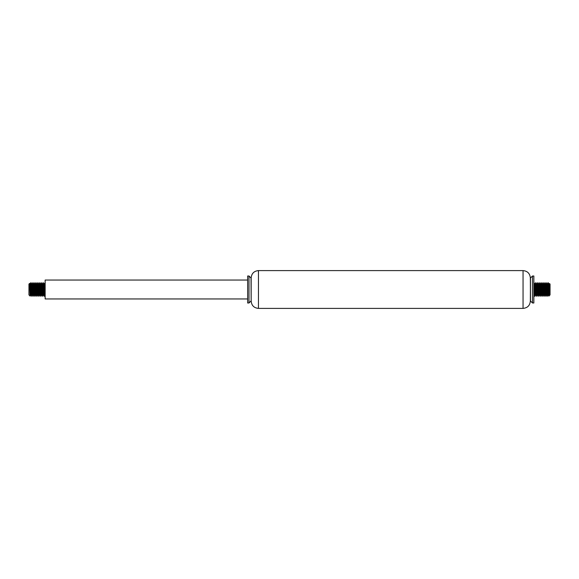 <?xml version="1.0" encoding="UTF-8"?>
<svg xmlns="http://www.w3.org/2000/svg" width="579" height="579" viewBox="0 0 579 579"><rect width="100%" height="100%" fill="white"/><g stroke="black" fill="none" stroke-linecap="round" stroke-linejoin="round"><path stroke-width="0.87" d="M533.852 302.998L533.852 276.002L532.499 276.002L532.499 302.998L533.852 302.998M532.499 276.002L530.473 278.029L530.473 300.971L532.499 302.998M530.473 300.971L530.342 277.891C529.908 273.462 527.476 271.03 523.054 270.603L258.451 270.603C254.022 271.03 251.59 273.462 251.156 277.891L251.156 301.109M530.473 278.029L530.342 300.971C529.973 305.473 527.541 307.948 523.054 308.397L258.451 308.397C253.957 307.948 251.525 305.473 251.163 300.971L251.156 277.891M251.163 300.971L251.025 278.029L248.999 276.002L247.653 276.002L247.653 302.998L248.999 302.998L248.999 276.002M251.025 300.971L248.999 302.998M247.653 298.952L45.148 298.952L45.148 280.048L247.653 280.048M30.166 296.115L28.95 294.899L28.95 284.101L29.536 283.515M29.963 292.619L30.303 289.941L30.303 295.109C29.985 301.847 29.652 272.926 29.29 287.553M31.707 283.761L32.75 295.21L32.134 296.253L31.121 282.755L30.217 296.035M44.851 288.233L44.286 296.245L43.273 282.747L42.571 293.314M43.838 290.767L43.367 295.189L42.491 284.036L41.833 283.761L42.875 295.21L42.26 296.245L41.102 283.449M40.805 288.233L40.544 293.314M41.818 290.767L41.297 295.037L40.53 284.492L40.371 283.761L39.821 283.761L40.848 295.21L40.233 296.245L39.075 283.449M38.779 288.233L38.525 293.314M39.358 295.239L38.46 284.159L37.794 283.761L38.829 295.21L38.207 296.253L37.201 282.755L36.499 293.314M35.76 283.761L36.803 295.21L36.188 296.245L35.022 283.449M34.726 288.233L34.161 296.245L33.003 283.449M32.699 288.233L32.446 293.314M30.303 289.941L30.825 282.755L31.99 295.551M32.286 290.767L32.54 285.686M32.721 295.239L33.278 295.239L32.236 283.79L32.851 282.747L34.009 295.551M34.313 290.767L34.878 282.755L36.036 295.551M36.332 290.767L36.904 282.755L38.062 295.551M38.359 290.767L38.931 282.747L40.089 295.551M40.385 290.767L40.95 282.747L42.115 295.551M42.412 290.767L42.976 282.755L43.99 296.253L45.148 283.449M29.616 283.884L30.607 295.037L30.976 293.198M31.273 288.226L31.432 285.686M32.75 295.21L33.003 293.198M33.3 288.233L33.459 285.686M33.734 283.761L34.639 294.935L35.022 293.198M35.319 288.233L35.485 285.686M36.803 295.21L37.049 293.198M37.346 288.233L37.512 285.686M38.829 295.21L39.075 293.198M39.372 288.233L39.538 285.686M40.848 295.21L41.102 293.198M41.399 288.233L41.558 285.686M42.875 295.21L43.128 293.198M43.425 288.233L43.584 285.686M44.417 283.761L43.874 283.761L44.988 294.877L44.67 285.433L44.417 283.761L44.134 285.802M42.39 283.761L42.115 285.802M40.371 283.761L40.089 285.802M39.792 290.774L39.625 293.314M38.344 283.761L38.062 285.802M37.765 290.767L37.599 293.314M36.767 295.239L37.331 295.239L36.615 285.983L36.318 283.761L36.036 285.802M35.739 290.767L35.58 293.314M35.305 295.239L34.436 284.303L34.009 285.802M33.712 290.767L33.553 293.314M32.236 283.79L31.99 285.802M31.693 290.774L31.527 293.314M31.259 295.239L30.296 283.84L29.811 288.139M548.32 288.233L548.812 283.848L549.71 295.145L549.464 283.515L550.05 284.101L550.05 294.899L548.834 296.115M549.71 295.145L548.697 289.941L548.805 296.093M549.189 288.139L549.384 283.884M535.575 288.233L535.01 296.253L533.852 283.449L534.866 295.551M535.162 290.767L535.416 285.686M534.149 288.233L534.656 283.913L535.416 294.4L535.597 295.239L536.14 295.239L535.112 283.79L535.727 282.747L536.885 295.551M537.182 290.767L537.753 282.755L538.767 296.245L539.462 285.686M538.195 288.233L538.687 283.84L539.556 295.029L540.193 295.239L539.165 283.79L539.78 282.755L540.938 295.551M541.235 290.767L541.488 285.686M542.668 290.767L542.183 295.174L541.184 283.79L541.799 282.755L542.964 295.551M543.261 290.767L543.515 285.686M544.687 290.767L544.144 294.892L543.211 283.79L543.826 282.747L544.839 296.245L545.823 282.776L546.837 296.224L547.568 285.686M548.697 291.447L548.175 294.754L547.264 283.79L547.879 282.755L548.697 295.109M548.697 289.941L548.175 282.755L547.162 296.245L546.149 282.747L545.136 296.245L543.978 283.449M543.681 288.233L543.42 293.314M542.682 283.761L543.724 295.21L543.109 296.253L541.951 283.449M541.654 288.233L541.083 296.245L539.925 283.449M539.628 288.233L539.375 293.314M539.642 295.239L539.063 296.245L538.05 282.747L537.037 296.245L535.872 283.449M549.71 287.553L549.261 283.848L548.762 290.448M547.264 283.79L547.01 285.802M546.714 290.767L546.554 293.314M546.279 295.239L545.447 284.658L545.23 283.797L544.991 285.802M543.211 283.79L542.964 285.802M541.184 283.79L540.938 285.802M540.641 290.767L540.475 293.314M539.165 283.79L538.911 285.802M538.615 290.767L538.456 293.314M536.176 288.226L536.639 283.79L537.486 294.762L538.166 295.239L537.283 284.123L536.885 285.802M536.588 290.767L536.429 293.314M535.112 283.79L534.866 285.802M534.562 290.774L534.403 293.314M533.852 295.239L533.852 293.198M535.597 295.239L535.872 293.198M537.623 295.239L537.898 293.198M539.679 295.21L539.925 293.198M540.221 288.233L540.692 283.79L541.517 294.61L541.951 293.198M542.248 288.233L542.407 285.686M543.724 295.21L543.978 293.198M544.274 288.233L544.434 285.686M544.709 283.761L545.548 294.429L545.765 295.181L545.997 293.198M546.301 288.233L546.46 285.686M546.735 283.761L547.618 294.783L548.024 293.198M523.054 308.397L523.054 270.603M258.451 308.397L258.451 270.603M36.318 283.761L35.775 283.761M34.291 283.761L33.748 283.761M32.265 283.761L31.722 283.761M30.246 283.761L29.695 283.761M43.389 295.239L42.846 295.239M41.377 295.239L40.819 295.239M39.343 295.239L38.793 295.239M35.29 295.239L34.747 295.239M31.237 295.239L30.694 295.239M44.308 296.231L44.901 295.21M43.302 282.769L43.888 283.79M41.275 282.769L41.862 283.79M39.249 282.769L39.835 283.79M37.222 282.769L37.816 283.79M35.196 282.769L35.789 283.79M34.19 296.231L34.776 295.21M33.177 282.769L33.763 283.79M31.15 282.769L31.736 283.79M30.209 296.101L30.723 295.21M30.803 282.769L30.209 283.79M31.816 296.231L31.223 295.21M33.835 296.231L33.249 295.21M34.849 282.769L34.262 283.79M35.862 296.231L35.276 295.21M36.875 282.769L36.289 283.79M37.888 296.231L37.302 295.21M38.902 282.769L38.315 283.79M39.915 296.231L39.321 295.21M40.928 282.769L40.335 283.79M41.941 296.231L41.348 295.21M42.947 282.769L42.361 283.79M43.961 296.231L43.374 295.21M44.974 282.769L44.388 283.79M541.669 295.239L542.234 295.239M543.695 295.239L544.238 295.239M545.722 295.239L546.265 295.239M547.741 295.239L548.306 295.239M534.583 283.761L535.141 283.761M536.61 283.761L537.167 283.761M538.629 283.761L539.194 283.761M540.656 283.761L541.22 283.761M542.697 283.761L543.24 283.761M544.723 283.761L545.266 283.761M546.75 283.761L547.293 283.761M548.776 283.761L549.319 283.761M534.692 296.231L534.099 295.21M536.711 296.231L536.125 295.21M537.725 282.769L537.138 283.79M538.738 296.231L538.152 295.21M540.764 296.231L540.171 295.21M542.791 296.231L542.197 295.21M544.81 296.231L544.224 295.21M545.823 282.769L545.237 283.79M546.837 296.231L546.25 295.21M548.791 296.101L548.277 295.21M548.197 282.769L548.791 283.79M547.184 296.231L547.777 295.21M546.171 282.769L546.764 283.79M545.165 296.231L545.751 295.21M544.151 282.769L544.738 283.79M542.125 282.769L542.711 283.79M541.112 296.231L541.698 295.21M540.098 282.769L540.685 283.79M538.072 282.769L538.665 283.79M537.059 296.231L537.652 295.21M536.053 282.769L536.639 283.79M535.039 296.231L535.626 295.21M534.026 282.769L534.612 283.79"/></g></svg>
